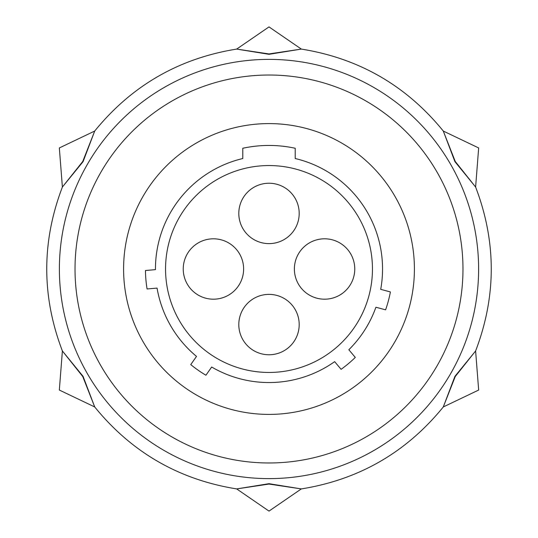 <?xml version="1.0" encoding="UTF-8"?>
<svg xmlns="http://www.w3.org/2000/svg" width="538" height="538" viewBox="0 0 538 538"><rect width="100%" height="100%" fill="white"/><g stroke="black" fill="none" stroke-linecap="round" stroke-linejoin="round"><path stroke-width="0.81" d="M269 484.065L236.686 488.914L269 483.689L301.3 488.907L269 484.065M269 59.382A209.618 209.618 0 0 0 59.382 269A209.618 209.618 0 0 0 269 478.618A209.618 209.618 0 0 0 478.618 269A209.618 209.618 0 0 0 269 59.382M269 54.311L236.7 49.093L269 53.934L301.314 49.086L269 54.311M83.074 161.656L62.395 187.022L82.751 161.467L94.708 131.064L83.074 161.656M83.074 376.344L94.708 406.936L82.751 376.533L62.395 350.978L83.074 376.344M454.926 376.344L475.605 350.978L455.249 376.533L443.292 406.936L454.926 376.344M454.926 161.656L443.292 131.064L455.249 161.467L475.605 187.022L454.926 161.656M269 75.024A193.976 193.976 0 0 1 462.976 269A193.976 193.976 0 0 1 269 462.976A193.976 193.976 0 0 1 75.024 269A193.976 193.976 0 0 1 269 75.024M269 123.592A145.408 145.408 0 0 1 414.408 269A145.408 145.408 0 0 1 269 414.408A145.408 145.408 0 0 1 123.592 269A145.408 145.408 0 0 1 269 123.592M295.207 148.259A123.552 123.552 0 0 0 242.793 148.259L242.793 158.522A113.545 113.545 0 0 0 155.455 269.639L145.462 270.513A123.552 123.552 0 0 0 147.076 288.967L157.069 288.092A113.545 113.545 0 0 0 196.504 356.391L190.748 364.609A123.552 123.552 0 0 0 205.919 375.235L211.676 367.017A113.545 113.545 0 0 0 334.649 361.644L341.099 369.33A123.552 123.552 0 0 0 355.288 357.427L348.839 349.74A113.545 113.545 0 0 0 375.914 307.238L385.605 309.834A123.552 123.552 0 0 0 390.4 291.939L380.709 289.343A113.545 113.545 0 0 0 295.207 158.522L295.207 148.259M269 165.549A103.451 103.451 0 0 1 372.451 269A103.451 103.451 0 0 1 269 372.451A103.451 103.451 0 0 1 165.549 269A103.451 103.451 0 0 1 269 165.549M238.805 213.431A30.195 30.195 0 0 1 269 183.236A30.195 30.195 0 0 1 299.195 213.431A30.195 30.195 0 0 1 269 243.62A30.195 30.195 0 0 1 238.805 213.431M294.38 269A30.195 30.195 0 0 1 324.569 238.805A30.195 30.195 0 0 1 354.764 269A30.195 30.195 0 0 1 324.569 299.195A30.195 30.195 0 0 1 294.38 269M238.805 324.569A30.195 30.195 0 0 1 269 294.38A30.195 30.195 0 0 1 299.195 324.569A30.195 30.195 0 0 1 269 354.764A30.195 30.195 0 0 1 238.805 324.569M183.236 269A30.195 30.195 0 0 1 213.431 238.805A30.195 30.195 0 0 1 243.62 269A30.195 30.195 0 0 1 213.431 299.195A30.195 30.195 0 0 1 183.236 269M443.299 406.95C406.392 452.33 359.061 479.654 301.314 488.921L269 511.1L236.68 488.914C178.932 479.654 131.608 452.33 94.701 406.943M443.299 131.057C406.392 85.67 359.068 58.346 301.32 49.079L269 26.9L236.68 49.086C178.939 58.346 131.608 85.67 94.701 131.05M94.708 131.05L59.335 147.95L62.388 187.036C41.534 241.676 41.534 296.324 62.388 350.971L59.335 390.05L94.708 406.95M443.292 406.95L478.665 390.05L475.612 350.964C496.466 296.324 496.466 241.676 475.612 187.029L478.665 147.95L443.292 131.05"/></g></svg>
